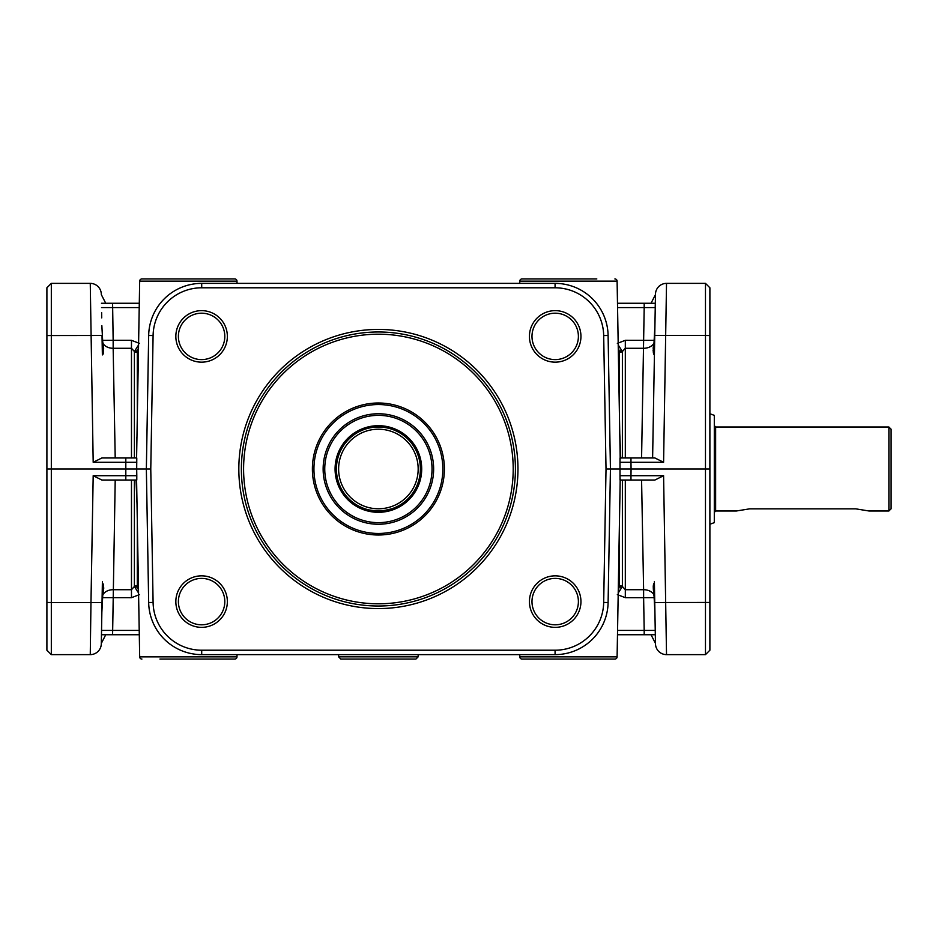 <?xml version="1.0" encoding="UTF-8"?>
<svg xmlns="http://www.w3.org/2000/svg" width="938" height="938" viewBox="0 0 938 938"><rect width="100%" height="100%" fill="white"/><g stroke="black" fill="none" stroke-linecap="round" stroke-linejoin="round"><path stroke-width="1.41" d="M136.409 469L150.772 469L153.093 335.558A48.624 48.624 0 0 1 201.705 287.79L555.073 287.79A48.624 48.624 0 0 1 603.685 335.558L606.018 469L603.685 602.442A48.624 48.624 0 0 1 555.073 650.21L201.705 650.21A48.624 48.624 0 0 1 153.093 602.442L150.772 469M159.952 278.949L141.896 278.949A2.204 2.204 0 0 0 139.68 281.119L236.986 281.119L237.033 283.37L236.986 281.119A2.204 2.204 0 0 0 234.781 278.949L216.713 278.949M138.566 344.973L134.392 351.492L134.392 457.955L131.472 457.955L136.596 457.955L136.807 437.448M159.952 659.051L234.781 659.051A2.204 2.204 0 0 0 236.986 656.881L237.033 654.63L236.986 656.881A2.204 2.204 0 0 1 234.781 659.051L216.713 659.051M101.855 325.674L102.781 343.003C103.883 350.366 103.743 354.329 102.371 354.904L102.043 336.402M101.632 312.6L101.726 317.888M46.9 602.442L46.9 650.21L51.32 654.63L51.32 602.524L46.9 602.442L46.9 287.79L51.32 283.37L90.259 283.37A11.045 11.045 0 0 1 101.304 294.227A11.045 11.045 0 0 0 90.259 283.37A11.045 11.045 0 0 1 101.304 294.227A11.045 11.045 0 0 0 90.259 283.37L93.19 462.293L101.902 457.955L131.472 457.955L131.472 348.279L134.392 351.492A4.42 3.201 180 0 0 137.311 352.289L138.531 347.353M101.538 307.582L139.223 307.594M102.371 354.904L103.661 348.479M103.321 345.864L102.054 337.047M125.809 480.045L136.784 480.045L136.796 475.707L125.809 475.707L125.809 480.045L101.902 480.045L93.19 475.707L90.974 602.524L51.32 602.524L51.32 283.37L46.9 287.79M51.32 654.63L90.259 654.63A11.045 11.045 0 0 0 101.304 643.773L102.394 581.49M102.031 602.524L90.974 602.524L90.259 654.63A11.045 11.045 0 0 0 101.304 643.773A11.045 11.045 0 0 1 98.009 651.464A11.045 11.045 0 0 0 101.304 643.773L102.371 583.084C103.743 583.682 103.883 587.657 102.781 594.997L101.855 612.326M139.223 630.406L101.538 630.406L101.468 634.745L101.632 625.4M101.726 620.112L101.538 630.406M103.708 588.595L103.696 587.575M103.426 585.687L103.157 584.784M138.531 590.647L137.311 585.711A4.42 3.201 0 0 0 134.392 586.508L131.472 589.721L113.158 589.721A11.045 8.161 1 0 0 102.781 594.997M101.468 634.745L112.595 634.745L115.21 480.045M115.21 457.955L113.158 348.279L131.472 348.279L131.472 340.318L113.158 340.318L112.595 303.255L101.468 303.255M102.781 343.003A11.045 8.161 179 0 0 113.158 348.279L113.158 340.318L102.605 340.365M46.9 469L136.69 469L136.784 457.955L125.809 457.955L125.809 462.293L136.796 462.293M141.896 659.051A2.204 2.204 0 0 1 139.68 656.881L136.573 478.978M136.796 475.707L136.69 469M234.781 278.949L141.896 278.949A2.204 2.204 0 0 0 139.68 281.119L136.573 459.022M139.293 303.255L112.595 303.255M596.826 278.949L522.009 278.949A2.204 2.204 0 0 0 519.793 281.119L519.758 283.37L519.793 281.119A2.204 2.204 0 0 1 522.009 278.949L540.065 278.949M606.018 469L620.381 469M620.206 478.978L617.098 656.881L519.793 656.881L519.758 654.63L519.793 656.881A2.204 2.204 0 0 0 522.009 659.051L540.065 659.051M618.212 593.027L622.386 586.508L622.386 480.045L625.318 480.045L620.194 480.045L619.772 504.187M596.826 659.051L614.894 659.051A2.204 2.204 0 0 0 617.098 656.881A2.204 2.204 0 0 1 614.894 659.051L522.009 659.051M654.736 601.598L655.474 643.773A11.045 11.045 0 0 0 666.519 654.63A11.045 11.045 0 0 1 655.474 643.773A11.045 11.045 0 0 0 658.781 651.464A11.045 11.045 0 0 1 655.474 643.773L654.384 581.49M654.923 612.326L653.997 594.997C652.918 587.528 653.059 583.565 654.419 583.096L654.056 583.764M655.322 634.745L617.485 634.745L644.195 634.745L644.195 630.406L655.24 630.406L655.322 634.745L655.064 620.112M653.434 585.359L653.235 586.273M653.54 592.558L654.724 600.953M709.89 335.558L709.89 287.79L705.47 283.37L705.47 335.476L709.89 335.558L709.89 650.21L705.47 654.63L666.519 654.63L663.588 475.707L654.888 480.045L625.318 480.045L625.318 589.721L622.386 586.508A4.42 3.201 -0 0 0 619.467 585.711L618.259 590.647M705.47 283.37L666.519 283.37A11.045 11.045 0 0 0 655.474 294.227L654.384 356.51M663.588 475.707L630.969 475.707L630.969 480.045L620.006 480.045L619.983 462.293L630.969 462.293L630.969 457.955L654.888 457.955L663.588 462.293L666.519 283.37A11.045 11.045 0 0 0 655.474 294.227A11.045 11.045 0 0 1 658.781 286.536A11.045 11.045 0 0 0 655.474 294.227L654.736 336.402M709.89 469L705.47 469L705.47 654.63L709.89 650.21M653.083 350.32L654.419 354.904C653.036 354.224 652.895 350.261 653.997 343.003L654.923 325.674M617.485 303.255L655.322 303.255L644.195 303.255L644.195 307.594L655.24 307.594L655.322 303.255L655.193 307.512M655.064 317.888L655.24 307.594M709.89 524.248L714.299 522.642L714.299 415.358L709.89 413.752M714.31 512.383L715.635 510.987L715.635 427.013L714.31 425.618M715.635 510.987L736.4 510.987L749.661 508.842L855.737 508.842L868.998 510.987L888.896 510.987L888.896 427.013L891.1 429.217L891.1 508.783L888.896 510.987M653.68 344.727L653.305 346.896M653.211 347.576L653.141 348.244M618.259 347.353L619.467 352.289A4.42 3.201 180 0 0 622.386 351.492L625.318 348.279L643.62 348.279A11.045 8.161 -179 0 0 653.997 343.003M641.58 480.045L643.62 589.721L625.318 589.721L625.318 597.682L643.62 597.682L643.62 589.721A11.045 8.161 -1 0 1 653.997 594.997M654.759 335.476L705.47 335.476L705.47 469L631.075 469L630.969 462.293L663.588 462.293M338.618 656.846L418.172 656.846L415.956 659.051L340.822 659.051L338.618 656.846L338.618 654.63M418.172 654.63L418.172 656.846M620.088 469L631.075 469L630.969 475.707L619.983 475.707M619.983 462.293L620.006 457.955L630.969 457.955M620.206 459.022L617.098 281.119A2.204 2.204 0 0 0 614.894 278.949M112.595 634.745L139.293 634.745M137.018 504.187L136.057 480.338M619.772 433.813L620.733 457.662M178.396 336.402A23.204 23.204 0 0 1 201.6 313.198A23.204 23.204 0 0 1 224.803 336.402A23.204 23.204 0 0 1 201.6 359.606A23.204 23.204 0 0 1 178.396 336.402M531.987 336.402A23.204 23.204 0 0 1 555.19 313.198A23.204 23.204 0 0 1 578.394 336.402A23.204 23.204 0 0 1 555.19 359.606A23.204 23.204 0 0 1 531.987 336.402M227.359 336.402A25.76 25.76 0 0 0 201.6 310.642A25.76 25.76 0 0 0 175.84 336.402A25.76 25.76 0 0 0 201.6 362.162A25.76 25.76 0 0 0 227.359 336.402M580.95 336.402A25.76 25.76 0 0 0 555.19 310.642A25.76 25.76 0 0 0 529.431 336.402A25.76 25.76 0 0 0 555.19 362.162A25.76 25.76 0 0 0 580.95 336.402M175.84 601.598A25.76 25.76 0 0 0 201.6 627.358A25.76 25.76 0 0 0 227.359 601.598A25.76 25.76 0 0 0 201.6 575.838A25.76 25.76 0 0 0 175.84 601.598M529.431 601.598A25.76 25.76 0 0 0 555.19 627.358A25.76 25.76 0 0 0 580.95 601.598A25.76 25.76 0 0 0 555.19 575.838A25.76 25.76 0 0 0 529.431 601.598M238.827 469A139.574 139.574 0 0 0 378.389 608.574A139.574 139.574 0 0 0 517.964 469A139.574 139.574 0 0 0 378.389 329.426A139.574 139.574 0 0 0 238.827 469M608.105 335.476A53.044 53.044 0 0 0 555.073 283.37L201.705 283.37A53.044 53.044 0 0 0 148.673 335.476L146.351 469L148.673 602.524A53.044 53.044 0 0 0 201.705 654.63L555.073 654.63A53.044 53.044 0 0 0 608.105 602.524L610.439 469L608.105 335.476L603.685 335.558M531.987 601.598A23.204 23.204 0 0 1 555.19 578.394A23.204 23.204 0 0 1 578.394 601.598A23.204 23.204 0 0 1 555.19 624.802A23.204 23.204 0 0 1 531.987 601.598M178.396 601.598A23.204 23.204 0 0 1 201.6 578.394A23.204 23.204 0 0 1 224.803 601.598A23.204 23.204 0 0 1 201.6 624.802A23.204 23.204 0 0 1 178.396 601.598M241.371 469A137.018 137.018 0 0 1 378.389 331.982A137.018 137.018 0 0 1 515.408 469A137.018 137.018 0 0 1 378.389 606.018A137.018 137.018 0 0 1 241.371 469M312.389 469A66 66 0 0 0 378.389 535A66 66 0 0 0 444.389 469A66 66 0 0 0 378.389 403A66 66 0 0 0 312.389 469M313.937 469A64.452 64.452 0 0 0 378.389 533.452A64.452 64.452 0 0 0 442.842 469A64.452 64.452 0 0 0 378.389 404.548A64.452 64.452 0 0 0 313.937 469M323.141 469A55.248 55.248 0 0 0 378.389 524.248A55.248 55.248 0 0 0 433.637 469A55.248 55.248 0 0 0 378.389 413.752A55.248 55.248 0 0 0 323.141 469M432.031 469A53.642 53.642 0 0 0 378.389 415.358A53.642 53.642 0 0 0 324.747 469A53.642 53.642 0 0 0 378.389 522.642A53.642 53.642 0 0 0 432.031 469M365.128 508.842C365.914 509.569 370.334 510.284 378.389 510.987C370.334 510.284 365.914 509.569 365.128 508.842M383.478 510.682L391.65 508.842C390.865 509.569 386.444 510.284 378.389 510.987M336.402 469A41.987 41.987 0 0 0 378.389 510.987A41.987 41.987 0 0 0 420.376 469A41.987 41.987 0 0 0 378.389 427.013A41.987 41.987 0 0 0 336.402 469M418.172 469A39.783 39.783 0 0 0 378.389 429.217A39.783 39.783 0 0 0 338.618 469A39.783 39.783 0 0 0 378.389 508.783A39.783 39.783 0 0 0 418.172 469M654.419 354.916L652.614 457.955M621.613 587.798A4.42 3.084 24.4 0 0 619.256 586.754L618.33 586.754M134.392 480.045L134.392 586.508L138.566 593.027M138.461 586.754L137.534 586.754A4.42 3.084 -24.4 0 0 135.178 587.798M135.178 350.202A4.42 3.084 -155.6 0 0 137.534 351.246L138.461 351.246M622.386 457.955L622.386 351.492L618.212 344.973M618.33 351.246L619.256 351.246A4.42 3.084 155.6 0 0 621.613 350.202M617.567 307.594L644.195 307.594L641.58 457.955M102.031 335.476L46.9 335.558M131.472 480.045L131.472 597.682L102.605 597.635M93.19 462.293L125.809 462.293L125.809 475.707L93.19 475.707M236.986 656.881L139.68 656.881M139.434 343.378L131.472 340.318M654.759 602.524L709.89 602.442M654.185 597.635L643.62 597.682L644.195 630.406L617.567 630.406M625.318 457.955L625.318 340.318L654.185 340.365M519.793 281.119L617.098 281.119M131.472 597.682L139.434 594.622M137.311 416.624L137.311 352.289M137.311 585.711L137.311 521.376M201.705 287.79L201.705 283.37M555.073 654.63L555.073 650.21M153.093 602.442L148.673 602.524M378.389 603.802A134.802 134.802 0 0 0 513.203 469A134.802 134.802 0 0 0 378.389 334.198A134.802 134.802 0 0 0 243.587 469A134.802 134.802 0 0 0 378.389 603.802M335.077 469A43.312 43.312 0 0 0 378.389 512.312A43.312 43.312 0 0 0 421.701 469A43.312 43.312 0 0 0 378.389 425.688A43.312 43.312 0 0 0 335.077 469M153.093 335.558L148.673 335.476M201.705 650.21L201.705 654.63M608.105 602.524L603.685 602.442M555.073 283.37L555.073 287.79M619.467 352.289L619.467 416.624M617.345 594.622L625.318 597.682M619.467 521.376L619.467 585.711M625.318 340.318L617.345 343.378M715.635 427.013L888.896 427.013M644.195 303.255L655.252 303.255M651.042 303.255L655.474 294.602M105.736 303.255L101.316 294.602M105.736 634.745L101.316 643.398M651.042 634.745L655.474 643.398"/></g></svg>
